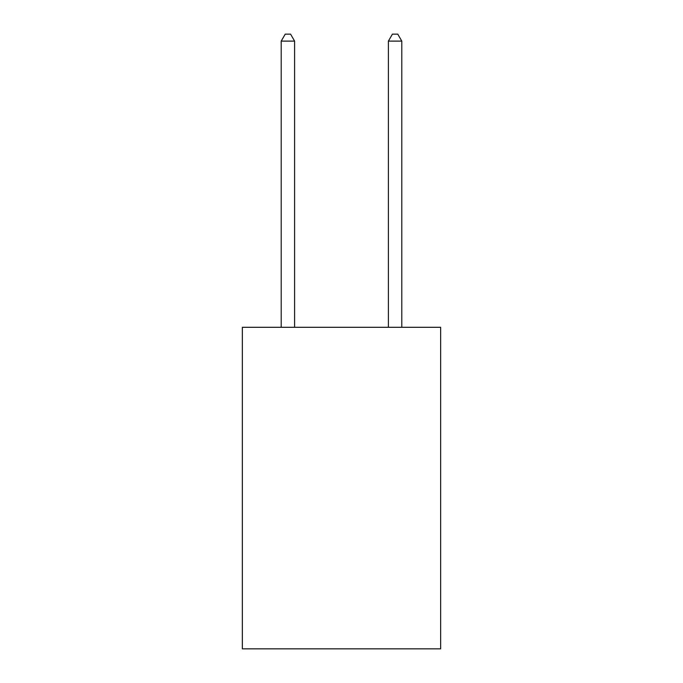 <?xml version="1.0" encoding="UTF-8"?>
<svg xmlns="http://www.w3.org/2000/svg" width="683" height="683" viewBox="0 0 683 683"><rect width="100%" height="100%" fill="white"/><g stroke="black" fill="none" stroke-linecap="round" stroke-linejoin="round"><path stroke-width="1.02" d="M440.646 327.302L440.646 648.85L242.354 648.85L242.354 327.302L440.646 327.302M294.604 327.302L294.604 41.117L281.208 41.117L281.208 327.302M281.208 41.117L285.229 34.15L290.591 34.15L294.604 41.117M401.792 327.302L401.792 41.117L388.396 41.117L388.396 327.302M388.396 41.117L392.409 34.15L397.771 34.15L401.792 41.117"/></g></svg>
